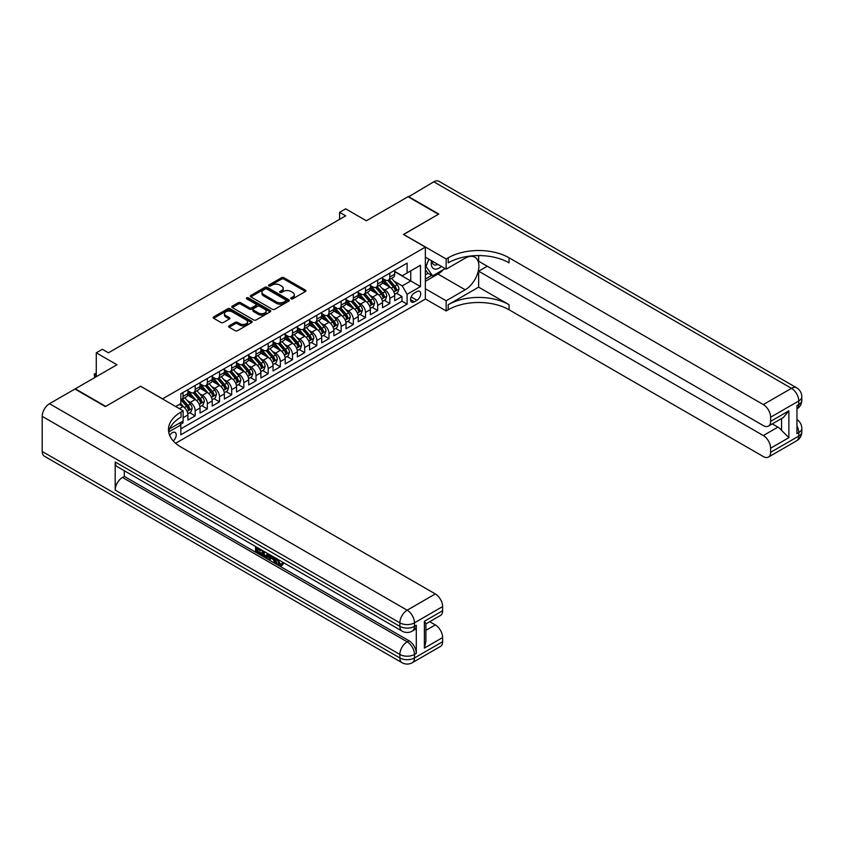 <?xml version="1.0" encoding="UTF-8"?>
<svg xmlns="http://www.w3.org/2000/svg" width="844" height="844" viewBox="0 0 844 844"><rect width="100%" height="100%" fill="white"/><g stroke="black" fill="none" stroke-linecap="round" stroke-linejoin="round"><path stroke-width="1.27" d="M291.085 298.829A1.182 0.686 0 0 0 292.752 298.829L305.444 291.496A1.688 0.971 0 0 0 305.939 290.811A1.688 0.971 0 0 0 305.444 290.125L283.943 277.708A1.688 0.971 0 0 0 281.558 277.708L268.867 285.04A1.182 0.686 0 0 0 270.544 286L272.179 285.05A5.402 3.123 0 0 1 279.828 285.05L281.622 286.084A5.402 3.123 0 0 1 283.204 288.289A5.402 3.123 0 0 1 281.622 290.494L279.976 291.444A1.182 0.686 0 0 0 281.643 292.414L283.289 291.465A5.402 3.123 0 0 1 290.927 291.465L292.72 292.499A5.402 3.123 0 0 1 294.303 294.704A5.402 3.123 0 0 1 292.72 296.909L291.085 297.858A1.182 0.686 0 0 0 291.085 298.829L291.085 297.858M173.263 440.979A5.507 3.176 120 0 0 176.069 436.2A5.507 3.176 120 0 0 175.067 432.402A5.507 3.176 120 0 0 172.313 432.677A5.507 3.176 120 0 0 169.665 435.398M229.135 325.837A1.688 0.971 0 0 0 228.64 326.522A1.688 0.971 0 0 0 229.135 327.208L235.17 330.69A1.688 0.971 0 0 0 237.554 330.69L251.649 322.556A1.688 0.971 0 0 0 252.134 321.87A1.688 0.971 0 0 0 251.649 321.174L230.148 308.767A1.688 0.971 0 0 0 227.764 308.767L213.669 316.901A1.688 0.971 0 0 0 213.173 317.597A1.688 0.971 0 0 0 213.669 318.283L220.959 322.492A1.688 0.971 0 0 0 223.343 322.492L229.378 319.011A1.688 0.971 0 0 0 229.874 318.315A1.688 0.971 0 0 0 229.378 317.629L225.759 315.54A4.515 2.606 0 0 1 224.441 313.694A4.515 2.606 0 0 1 227.226 311.288A4.515 2.606 0 0 1 232.153 311.858L246.3 320.024A4.515 2.606 0 0 1 247.619 321.87A4.515 2.606 0 0 1 244.834 324.275A4.515 2.606 0 0 1 239.918 323.716L237.554 322.355A1.688 0.971 0 0 0 235.17 322.355L229.135 325.837L229.135 327.208L235.17 323.758L235.17 322.355M140.684 386.32L162.575 398.822L425.355 247.113L403.453 234.463L438.437 214.27L408.021 196.715L366.349 220.769L345.671 208.827L339.583 212.34L345.671 215.853L108.443 352.813L102.356 349.3L96.279 352.813L96.279 376.698M140.684 386.183L105.7 406.375L75.295 388.81L116.957 364.756L96.279 352.813M272.306 309.252A1.688 0.971 0 0 0 274.69 309.252L288.785 301.118A1.688 0.971 0 0 0 289.281 300.422A1.688 0.971 0 0 0 288.785 299.736L267.284 287.329A1.688 0.971 0 0 0 264.9 287.329L250.805 295.463A1.688 0.971 0 0 0 250.309 296.149A1.688 0.971 0 0 0 250.805 296.845L272.306 309.252M247.165 299.082A1.182 0.686 0 0 1 248.358 299.251L248.358 297.837L270.217 310.455A1.688 0.971 0 0 1 270.713 311.151A1.688 0.971 0 0 1 270.217 311.837L256.122 319.971A1.688 0.971 0 0 1 253.738 319.971L232.237 307.564L238.272 304.104L238.272 302.701L232.237 306.182A1.688 0.971 0 0 0 231.741 306.868A1.688 0.971 0 0 0 232.237 307.564L232.237 306.182M238.272 304.104A1.688 0.971 0 0 1 240.656 304.104L240.656 302.701A1.688 0.971 0 0 0 238.272 302.701M240.656 302.701L249.381 307.733A1.688 0.971 0 0 0 251.765 307.733L255.764 305.422A1.688 0.971 0 0 0 256.26 304.737A1.688 0.971 0 0 0 255.764 304.051L246.691 298.808A1.182 0.686 0 0 1 248.358 297.837M180.489 424.374L183.021 422.918L181.439 422M183.137 417.717L187.885 414.974L187.885 420.101L195.186 415.892L189.647 412.695M187.262 400.573L190.311 402.335A6.879 3.977 60 0 1 195.186 410.764L200.049 407.958L200.049 413.085L207.35 408.865L201.811 405.669M199.427 393.547L202.486 395.308A6.879 3.977 60 0 1 207.35 403.738L212.213 400.932L212.213 406.059L219.514 401.839L213.975 398.642M211.591 386.52L214.65 388.282A6.879 3.977 60 0 1 219.514 396.712L224.377 393.905L224.377 399.033L231.678 394.823L226.139 391.627M223.755 379.494L226.814 381.266A6.879 3.977 60 0 1 231.678 389.696L236.542 386.879L236.542 392.006L243.842 387.797L238.314 384.6M235.919 372.478L238.979 374.24A6.879 3.977 60 0 1 243.842 382.67L248.706 379.853L248.706 384.98L256.006 380.771L250.478 377.574M248.094 365.452L251.143 367.214A6.879 3.977 60 0 1 256.006 375.643L260.88 372.837L260.88 377.964L268.17 373.744L262.642 370.548M260.258 358.426L263.307 360.188A6.879 3.977 60 0 1 268.17 368.617L273.045 365.811L273.045 370.938L280.345 366.729L274.806 363.532M272.422 351.399L275.471 353.172A6.879 3.977 60 0 1 280.345 361.601L285.209 358.784L285.209 363.912L292.509 359.702L286.971 356.506M284.586 344.384L287.635 346.146A6.879 3.977 60 0 1 292.509 354.575L297.373 351.758L297.373 356.885L304.673 352.676L299.135 349.479M296.75 337.357L299.81 339.119A6.879 3.977 60 0 1 304.673 347.549L309.537 344.742L309.537 349.87L316.838 345.65L311.299 342.453M308.915 330.331L311.974 332.093A6.879 3.977 60 0 1 316.838 340.522L321.701 337.716L321.701 342.843L329.002 338.623L323.463 335.437M321.079 323.305L324.138 325.077A6.879 3.977 60 0 1 329.002 333.496L333.865 330.69L333.865 335.817L341.166 331.608L335.638 328.411M333.243 316.289L336.302 318.051A6.879 3.977 60 0 1 341.166 326.48L346.04 323.663L346.04 328.791L353.33 324.581L347.802 321.385M345.418 309.263L348.466 311.025A6.879 3.977 60 0 1 353.33 319.454L358.204 316.648L358.204 321.775L365.505 317.555L359.966 314.358M357.582 302.236L360.631 303.998A6.879 3.977 60 0 1 365.505 312.428L370.368 309.621L370.368 314.749L377.669 310.529L372.13 307.343M369.746 295.21L372.795 296.982A6.879 3.977 60 0 1 377.669 305.401L382.532 302.595L382.532 307.722L389.833 303.513L389.833 298.386A6.879 3.977 -120 0 0 384.969 289.956L381.91 288.194M384.294 300.316L389.833 303.513M187.885 414.974A6.879 3.977 -120 0 0 183.021 406.544L179.371 404.445M200.049 407.958A6.879 3.977 -120 0 0 195.186 399.528L187.663 395.182M212.213 400.932A6.879 3.977 -120 0 0 207.35 392.502L199.828 388.156M224.377 393.905A6.879 3.977 -120 0 0 219.514 385.476L211.992 381.129M236.542 386.879A6.879 3.977 -120 0 0 231.678 378.45L224.156 374.114M248.706 379.853A6.879 3.977 -120 0 0 243.842 371.434L236.32 367.087M260.88 372.837A6.879 3.977 -120 0 0 256.006 364.408L248.484 360.061M273.045 365.811A6.879 3.977 -120 0 0 268.17 357.381L260.648 353.035M285.209 358.784A6.879 3.977 -120 0 0 280.345 350.355L272.812 346.019M297.373 351.758A6.879 3.977 -120 0 0 292.509 343.339L284.987 338.993M309.537 344.742A6.879 3.977 -120 0 0 304.673 336.313L297.151 331.966M321.701 337.716A6.879 3.977 -120 0 0 316.838 329.287L309.315 324.94M333.865 330.69A6.879 3.977 -120 0 0 329.002 322.26L321.48 317.924M346.04 323.663A6.879 3.977 -120 0 0 341.166 315.245L333.644 310.898M358.204 316.648A6.879 3.977 -120 0 0 353.33 308.218L345.808 303.872M370.368 309.621A6.879 3.977 -120 0 0 365.505 301.192L357.972 296.845M382.532 302.595A6.879 3.977 -120 0 0 377.669 294.166L370.147 289.83M416.957 291.57L414.288 293.111A5.338 3.081 120 0 0 410.796 297.816A5.338 3.081 120 0 0 411.619 302.089A5.338 3.081 120 0 0 414.288 301.825L416.957 300.274A5.338 3.081 120 0 0 420.449 295.579A5.338 3.081 120 0 0 419.626 291.307A5.338 3.081 120 0 0 416.957 291.57M175.605 443.279L425.355 299.082L425.355 247.113M179.698 423.002L180.827 424.954L180.827 434.787L407.103 304.146L407.103 294.313L402.24 285.884L394.074 281.168M180.827 424.954L168.726 431.938M175.721 406.544L180.827 403.601L180.827 393.768L407.103 263.128L407.103 272.96L420.491 265.227L420.491 286.58L407.103 294.313M187.885 390.814L190.311 392.217A6.879 3.977 60 0 0 193.761 392.555L198.625 389.749A6.879 3.977 -120 0 0 200.049 386.605L200.049 382.67M200.049 383.788L202.486 385.191A6.879 3.977 60 0 0 205.925 385.539L210.789 382.722A6.879 3.977 -120 0 0 212.213 379.578L212.213 375.643M212.213 376.772L214.65 378.175A6.879 3.977 60 0 0 218.09 378.513L222.953 375.707A6.879 3.977 -120 0 0 224.377 372.552L224.377 368.617M224.377 369.746L226.814 371.149A6.879 3.977 60 0 0 230.254 371.487L235.117 368.68A6.879 3.977 -120 0 0 236.542 365.526L236.542 361.591M236.542 362.72L238.979 364.123A6.879 3.977 60 0 0 242.418 364.46L247.281 361.654A6.879 3.977 -120 0 0 248.706 358.51L248.706 354.575M248.706 355.693L251.143 357.096A6.879 3.977 60 0 0 254.582 357.445L259.446 354.628A6.879 3.977 -120 0 0 260.88 351.484L260.88 347.549M260.88 348.677L263.307 350.081A6.879 3.977 60 0 0 266.746 350.418L271.62 347.612A6.879 3.977 -120 0 0 273.045 344.457L273.045 340.522M273.045 341.651L275.471 343.054A6.879 3.977 60 0 0 278.921 343.392L283.784 340.586A6.879 3.977 -120 0 0 285.209 337.431L285.209 333.496M285.209 334.625L287.635 336.028A6.879 3.977 60 0 0 291.085 336.366L295.949 333.559A6.879 3.977 -120 0 0 297.373 330.415L297.373 326.48M297.373 327.599L299.81 329.002A6.879 3.977 60 0 0 303.249 329.35L308.113 326.533A6.879 3.977 -120 0 0 309.537 323.389L309.537 319.454M309.537 320.572L311.974 321.986A6.879 3.977 60 0 0 315.413 322.324L320.277 319.517A6.879 3.977 -120 0 0 321.701 316.363L321.701 312.428M321.701 313.557L324.138 314.96A6.879 3.977 60 0 0 327.577 315.297L332.441 312.491A6.879 3.977 -120 0 0 333.865 309.337L333.865 305.401M333.865 306.53L336.302 307.933A6.879 3.977 60 0 0 339.742 308.271L344.605 305.465A6.879 3.977 -120 0 0 346.04 302.321L346.04 298.386M346.04 299.504L348.466 300.907A6.879 3.977 60 0 0 351.906 301.255L356.78 298.438A6.879 3.977 -120 0 0 358.204 295.294L358.204 291.359M358.204 292.478L360.631 293.891A6.879 3.977 60 0 0 364.07 294.229L368.944 291.423A6.879 3.977 -120 0 0 370.368 288.268L370.368 284.333M370.368 285.462L372.795 286.865A6.879 3.977 60 0 0 376.245 287.203L381.108 284.396A6.879 3.977 -120 0 0 382.532 281.242L382.532 277.307M180.827 428.879L401.997 301.192L401.997 296.487L394.697 300.696L394.697 295.569A6.879 3.977 -120 0 0 389.833 287.139L382.311 282.803M382.532 278.436L384.969 279.839A6.879 3.977 -120 0 0 388.409 280.176A6.879 3.977 -120 0 0 389.833 277.032L389.833 273.097M388.409 280.176L393.272 277.37A6.879 3.977 -120 0 0 394.697 274.216L394.697 270.291M183.021 392.502L183.021 396.437A6.879 3.977 60 0 1 181.587 399.581A6.879 3.977 60 0 1 180.827 399.866M181.587 399.581L186.461 396.775A6.879 3.977 -120 0 0 187.885 393.62L187.885 389.685M195.186 385.476L195.186 389.411A6.879 3.977 60 0 1 193.761 392.555M207.35 378.45L207.35 382.385A6.879 3.977 60 0 1 205.925 385.539M219.514 371.434L219.514 375.358A6.879 3.977 60 0 1 218.09 378.513M231.678 364.408L231.678 368.343A6.879 3.977 60 0 1 230.254 371.487M243.842 357.381L243.842 361.316A6.879 3.977 60 0 1 242.418 364.46M256.006 350.355L256.006 354.29A6.879 3.977 60 0 1 254.582 357.445M268.17 343.339L268.17 347.264A6.879 3.977 60 0 1 266.746 350.418M280.345 336.313L280.345 340.248A6.879 3.977 60 0 1 278.921 343.392M292.509 329.287L292.509 333.222A6.879 3.977 60 0 1 291.085 336.366M304.673 322.26L304.673 326.195A6.879 3.977 60 0 1 303.249 329.35M316.838 315.234L316.838 319.169A6.879 3.977 60 0 1 315.413 322.324M329.002 308.218L329.002 312.153A6.879 3.977 60 0 1 327.577 315.297M341.166 301.192L341.166 305.127A6.879 3.977 60 0 1 339.742 308.271M353.33 294.166L353.33 298.101A6.879 3.977 60 0 1 351.906 301.255M365.505 287.139L365.505 291.074A6.879 3.977 60 0 1 364.07 294.229M377.669 280.124L377.669 284.059A6.879 3.977 60 0 1 376.245 287.203M377.669 305.401L377.669 310.529M365.505 312.428L365.505 317.555M353.33 319.454L353.33 324.581M341.166 326.48L341.166 331.608M329.002 333.496L329.002 338.623M316.838 340.522L316.838 345.65M304.673 347.549L304.673 352.676M292.509 354.575L292.509 359.702M280.345 361.601L280.345 366.729M268.17 368.617L268.17 373.744M256.006 375.643L256.006 380.771M243.842 382.67L243.842 387.797M231.678 389.696L231.678 394.823M219.514 396.712L219.514 401.839M207.35 403.738L207.35 408.865M195.186 410.764L195.186 415.892M183.021 421.082L183.021 422.918M402.24 285.884L410.754 280.968L410.754 270.85L420.491 265.227M394.697 271.694L420.491 286.58M394.697 271.409L402.24 275.766L407.103 272.96M339.583 212.34L339.583 219.366M396.458 293.29L401.997 296.487M401.997 301.192L407.103 304.146M291.549 298.987L292.72 298.312A5.402 3.123 0 0 0 294.303 296.107L294.303 294.704M283.204 288.289L283.204 289.692A5.402 3.123 0 0 1 281.622 291.908L280.451 292.583M305.444 290.125L305.444 291.496L283.943 279.111A1.688 0.971 0 0 0 281.558 279.111L269.341 286.169M288.764 301.129L267.284 288.732A1.688 0.971 0 0 0 264.9 288.732L250.826 296.856M285.799 300.907A1.182 0.686 0 0 0 285.799 299.947L266.926 289.049A1.182 0.686 0 0 0 265.259 289.049L263.528 290.051A5.402 3.123 0 0 0 261.946 292.256A5.402 3.123 0 0 0 263.528 294.461L276.421 301.909A5.402 3.123 0 0 0 284.069 301.909L285.799 300.907L285.799 302.31A1.182 0.686 0 0 0 286.148 301.836L286.148 300.422M261.946 292.256L261.946 293.659A5.402 3.123 0 0 0 263.528 295.864L263.528 294.461M285.799 302.31L284.069 303.312A5.402 3.123 0 0 1 276.421 303.312L263.528 295.864M240.656 304.104L249.381 309.136A1.688 0.971 0 0 0 251.765 309.136L255.764 306.826A1.688 0.971 0 0 0 256.26 306.14L256.26 304.737M248.358 299.251L270.196 311.847M258.422 312.955A4.515 2.606 0 0 0 263.349 313.525A4.515 2.606 0 0 0 266.134 311.109A4.515 2.606 0 0 0 264.805 309.273L259.825 306.393A1.688 0.971 0 0 0 257.441 306.393L253.432 308.704A1.688 0.971 0 0 0 252.936 309.389A1.688 0.971 0 0 0 253.432 310.075L258.422 312.955L258.422 314.358A4.515 2.606 0 0 0 263.349 314.928A4.515 2.606 0 0 0 266.134 312.523L266.134 311.109M252.936 309.389L252.936 310.792A1.688 0.971 0 0 0 253.432 311.489L253.432 310.075M258.422 314.358L253.432 311.489M247.619 321.87L247.619 323.273A4.515 2.606 0 0 1 244.834 325.678A4.515 2.606 0 0 1 239.918 325.119L237.554 323.758A1.688 0.971 0 0 0 235.17 323.758M224.441 313.694L224.441 315.107A4.515 2.606 0 0 0 225.759 316.943L225.759 315.54M229.378 317.629L229.378 319.011L225.759 316.943M251.617 322.566L230.148 310.17A1.688 0.971 0 0 0 227.764 310.17L213.69 318.293L213.669 316.901M394.591 294.366L397.735 292.551L398.959 289.038A4.558 2.637 -120 0 0 397.176 284.755L391.616 278.32M390.508 287.593L383.914 279.955A13.166 7.596 -120 0 0 382.532 278.509M386.89 285.451L383.208 281.179A10.93 6.309 -120 0 0 382.532 280.44M387.786 280.43L393.409 286.939A4.558 2.637 60 0 1 395.034 290.083C395.72 290.99 396.205 290.716 396.49 289.239A4.558 2.637 -120 0 0 394.865 286.095L389.306 279.659M388.113 280.324L394.159 287.319A2.321 1.34 60 0 1 394.739 288.226L396.49 289.239M395.034 290.083L395.361 290.621M431.579 260.743A11.183 6.457 120 0 0 435.209 269.13A11.183 6.457 120 0 0 441.391 266.419M432.307 261.165A7.659 4.42 120 0 0 433.89 264.742A7.659 4.42 120 0 0 435.019 265.09A7.659 4.42 120 0 0 437.783 264.33M445.189 268.603L432.592 275.872L427.729 273.066L425.355 269.679M432.592 275.872L426.03 266.525L428.879 259.182M425.355 266.134L426.03 266.525M408.38 196.926L433.805 181.819L791.482 388.324A10.318 5.961 120 0 1 796.641 387.807A10.318 10.318 0 0 1 801.8 396.754A10.318 5.961 180 0 1 798.772 400.963L770.614 417.221A10.318 5.961 -120 0 0 763.314 404.582L791.482 388.324A10.318 5.961 60 0 1 798.772 400.963L798.772 404.476L796.947 405.531L796.947 433.626L798.772 432.571L798.772 436.084A10.318 5.961 60 0 1 796.641 440.811L768.473 457.068A10.318 5.961 -120 0 0 770.614 452.342L798.772 436.084A10.318 5.961 0 0 0 801.8 431.864A10.318 10.318 0 0 1 796.641 440.811M408.38 196.504L438.796 214.059L403.58 234.537M425.355 288.764L446.159 300.77L465.192 289.777A19.359 11.172 120 0 0 477.841 272.717A19.359 11.172 120 0 0 474.877 257.209A19.359 11.172 120 0 0 465.192 258.169L446.159 269.162L446.159 258.981L448.227 257.789A43.012 24.835 180 0 1 509.059 257.789L763.314 404.582M446.159 300.77L446.159 310.951L448.227 309.759A43.012 24.835 180 0 1 509.059 309.759L763.314 456.562A10.318 5.961 -120 0 0 768.473 457.068M478.643 287.15L448.227 304.705A43.012 24.835 180 0 1 509.059 304.705L478.643 287.15L478.643 271.198L487.273 266.219M478.643 255.574L478.643 261.229L763.314 425.587A10.318 5.961 -120 0 0 768.473 426.093A10.318 5.961 -120 0 0 770.614 421.367L788.866 410.828L788.866 437.667L781.565 430.366L781.565 418.54M788.866 437.667L770.614 448.196L770.614 452.342M770.614 448.196A10.318 5.961 -120 0 0 763.314 435.557L777.915 427.127A10.318 5.961 60 0 1 781.565 430.366M478.643 271.198L763.314 435.557M433.805 181.819A10.318 5.961 -60 0 1 438.975 181.312L796.641 387.807M425.355 257.156L446.159 269.162M403.58 234.4L446.159 258.981M425.355 298.945L446.159 310.951M770.614 417.221L770.614 421.367M772.302 423.888L777.915 427.127M448.227 257.789L448.227 262.843A43.012 24.835 180 0 1 509.059 262.843L509.059 257.789M768.473 426.093L783.401 417.474L788.866 410.828M443.311 269.679A19.359 11.172 -60 0 1 437.941 274.047L425.355 281.316M425.355 279.069L431.748 275.376M425.355 274.849L428.098 273.277M277.929 559.403L280.187 564.119L281.041 564.414M277.054 558.939L279.216 564.678L280.641 564.858L282.234 563.191L283.267 564.066L281.432 565.986L279.311 565.712C277.075 564.193 275.946 562.072 275.925 559.372L276.009 558.338M271.103 558.274L269.658 560.026L268.571 559.403L270.407 555.109M275.038 557.779L276.494 562.853L275.524 563.412L274.427 562.79L273.604 559.709L270.491 557.916L269.658 560.026M257.525 549.138L257.525 550.932L261.84 553.421L261.84 554.392L260.859 554.951L255.532 551.87L255.532 546.511M261.366 549.887L260.395 550.794L256.555 548.579L256.555 551.491L257.525 550.932M115.195 461.995L399.866 626.354A10.318 5.961 120 0 0 402.008 631.08L117.327 466.721A10.318 5.961 -60 0 1 115.195 461.995L115.195 490.1A10.318 5.961 -60 0 1 122.496 477.451L124.321 476.396L408.992 640.754A10.318 5.961 60 0 1 416.292 653.393L416.292 625.298A10.318 5.961 60 0 1 414.151 630.025L412.326 631.08A10.318 5.961 -120 0 0 414.467 626.354L416.292 625.298M124.321 476.396L124.321 470.762M269.225 554.424L268.223 557.188L267.242 557.747L262.262 555.763L262.262 550.404M105.342 406.586L140.558 386.246L183.137 410.828L181.07 412.03A43.012 24.835 -0 0 0 168.473 429.585A43.012 24.835 -0 0 0 181.07 447.141L435.335 593.944A10.318 5.961 60 0 1 442.625 606.583L414.467 622.84L414.467 626.354A10.318 5.961 -0 0 1 399.866 626.354L399.866 622.84L42.2 416.345A10.318 5.961 -60 0 1 49.501 403.706L74.926 389.021L105.342 406.586M183.137 410.828L183.137 421.019L169.686 428.784M424.384 621.258L425.893 623.547L425.893 641.598L424.384 648.097L424.384 621.258L442.625 610.729L442.625 606.583M442.625 610.729A10.318 5.961 60 0 1 440.494 615.455L425.893 623.885M42.2 451.466L399.866 657.961A10.318 5.961 120 0 0 402.008 662.688L44.342 456.193A10.318 5.961 -60 0 1 42.2 451.466L42.2 416.345M429.712 621.669L435.335 624.919A10.318 5.961 60 0 1 442.625 637.558L424.384 648.097M416.292 653.393L414.467 654.448L414.467 657.961L442.625 641.704L442.625 637.558M442.625 641.704A10.318 5.961 60 0 1 440.494 646.43L412.326 662.688A10.318 5.961 -120 0 0 414.467 657.961A10.318 5.961 -0 0 1 399.866 657.961L399.866 654.448L115.195 490.1M181.07 412.03L181.07 417.084A43.012 24.835 -0 0 0 168.695 432.117M256.555 551.491L260.859 553.981L261.84 553.421M260.859 553.981L260.859 554.951M256.555 547.102L260.828 549.571M260.395 549.813L260.395 550.794M268.181 553.812L267.242 557.747M263.296 550.995L263.296 555.384L266.525 556.65L267.147 553.221M268.255 554.962L269.204 554.413M264.267 551.554L264.267 554.824L267.495 556.091M263.296 555.384L264.267 554.824M264.805 556.249L265.776 555.69M273.678 556.998L275.524 563.412M271.378 555.658L270.797 557.124L273.287 558.559L272.717 556.439M271.99 556.017L272.928 557.23M270.797 557.124L271.768 556.565M279.216 564.678L280.187 564.119M276.959 559.962L277.887 559.424M281.263 563.75L282.297 564.625L283.267 564.066M282.297 564.625L281.432 565.986M382.427 301.392L385.571 299.578L386.784 296.065A4.558 2.637 -120 0 0 385.012 291.781L379.452 285.346M378.344 294.609L371.75 286.981A13.166 7.596 -120 0 0 370.368 285.536M374.725 292.467L371.043 288.205A10.93 6.309 -120 0 0 370.368 287.466M375.622 287.456L381.245 293.965A4.558 2.637 60 0 1 382.87 297.099C383.556 298.016 384.041 297.742 384.326 296.255A4.558 2.637 -120 0 0 382.701 293.121L377.141 286.686M375.949 287.35L381.994 294.334A2.321 1.34 60 0 1 382.575 295.252L384.326 296.255M382.87 297.099L383.197 297.647M370.263 308.419L373.407 306.604L374.62 303.091A4.558 2.637 -120 0 0 372.848 298.808L367.288 292.372M366.18 301.635L359.586 294.007A13.166 7.596 -120 0 0 358.204 292.562M362.561 299.493L358.869 295.231A10.93 6.309 -120 0 0 358.204 294.493M363.458 294.472L369.081 300.981A4.558 2.637 60 0 1 370.706 304.125C371.392 305.043 371.877 304.758 372.162 303.281A4.558 2.637 -120 0 0 370.537 300.137L364.977 293.701M363.785 294.366L369.83 301.361A2.321 1.34 60 0 1 370.411 302.268L372.162 303.281M370.706 304.125L371.033 304.663M358.099 315.434L361.243 313.62L362.456 310.107A4.558 2.637 -120 0 0 360.683 305.834L355.124 299.398M354.005 308.661L347.422 301.023A13.166 7.596 -120 0 0 346.04 299.578M350.397 306.52L346.705 302.247A10.93 6.309 -120 0 0 346.04 301.519M351.294 301.498L356.906 308.007A4.558 2.637 60 0 1 358.542 311.151C359.217 312.069 359.713 311.784 359.998 310.307A4.558 2.637 -120 0 0 358.373 307.163L352.813 300.728M351.621 301.392L357.656 308.387A2.321 1.34 60 0 1 358.246 309.294L359.998 310.307M358.542 311.151L358.869 311.689M345.934 322.461L349.078 320.646L350.292 317.133A4.558 2.637 -120 0 0 348.519 312.85L342.959 306.414M341.841 315.688L335.258 308.049A13.166 7.596 -120 0 0 333.865 306.604M338.233 313.546L334.541 309.273A10.93 6.309 -120 0 0 333.865 308.535M339.119 308.524L344.742 315.034A4.558 2.637 60 0 1 346.367 318.177C347.053 319.085 347.538 318.81 347.833 317.333A4.558 2.637 -120 0 0 346.209 314.19L340.649 307.754M339.457 308.419L345.491 315.413A2.321 1.34 60 0 1 346.082 316.321L347.833 317.333M346.367 318.177L346.705 318.716M333.77 329.487L336.914 327.672L338.127 324.159A4.558 2.637 -120 0 0 336.355 319.876L330.795 313.44M329.677 322.703L323.083 315.076A13.166 7.596 -120 0 0 321.701 313.63M326.069 320.562L322.376 316.3A10.93 6.309 -120 0 0 321.701 315.561M326.955 315.55L332.578 322.06A4.558 2.637 60 0 1 334.203 325.193C334.889 326.111 335.374 325.837 335.669 324.349A4.558 2.637 -120 0 0 334.045 321.216L328.485 314.78M327.293 315.445L333.327 322.44A2.321 1.34 60 0 1 333.918 323.347L335.669 324.349M334.203 325.193L334.541 325.742M321.606 336.513L324.75 334.699L325.963 331.186A4.558 2.637 -120 0 0 324.191 326.902L318.631 320.467M317.513 329.73L310.919 322.102A13.166 7.596 -120 0 0 309.537 320.657M313.894 327.588L310.212 323.326A10.93 6.309 -120 0 0 309.537 322.587M314.791 322.566L320.414 329.076A4.558 2.637 60 0 1 322.039 332.219C322.724 333.137 323.21 332.852 323.505 331.375A4.558 2.637 -120 0 0 321.87 328.232L316.321 321.796M315.118 322.461L321.163 329.455A2.321 1.34 60 0 1 321.754 330.363L323.505 331.375M322.039 332.219L322.376 332.758M309.431 343.529L312.575 341.714L313.799 338.212A4.558 2.637 -120 0 0 312.016 333.929L306.467 327.493M305.349 336.756L298.755 329.128A13.166 7.596 -120 0 0 297.373 327.672M301.73 334.614L298.048 330.342A10.93 6.309 -120 0 0 297.373 329.614M302.627 329.593L308.25 336.102A4.558 2.637 60 0 1 309.875 339.246C310.56 340.164 311.046 339.879 311.331 338.402A4.558 2.637 -120 0 0 309.706 335.258L304.146 328.822M302.954 329.487L308.999 336.482A2.321 1.34 60 0 1 309.579 337.389L311.331 338.402M309.875 339.246L310.202 339.784M297.267 350.555L300.411 348.741L301.635 345.228A4.558 2.637 -120 0 0 299.852 340.955L294.292 334.519M293.184 343.782L286.591 336.144A13.166 7.596 -120 0 0 285.209 334.699M289.566 341.641L285.884 337.368A10.93 6.309 -120 0 0 285.209 336.629M290.463 336.619L296.086 343.128A4.558 2.637 60 0 1 297.71 346.272C298.396 347.179 298.882 346.905 299.166 345.428A4.558 2.637 -120 0 0 297.542 342.284L291.982 335.849M290.79 336.513L296.835 343.508A2.321 1.34 60 0 1 297.415 344.415L299.166 345.428M297.71 346.272L298.037 346.81M285.103 357.582L288.247 355.767L289.46 352.254A4.558 2.637 -120 0 0 287.688 347.971L282.128 341.535M281.02 350.798L274.427 343.17A13.166 7.596 -120 0 0 273.045 341.725M277.402 348.656L273.72 344.394A10.93 6.309 -120 0 0 273.045 343.656M278.298 343.645L283.922 350.154A4.558 2.637 60 0 1 285.546 353.288C286.232 354.206 286.717 353.931 287.002 352.444A4.558 2.637 -120 0 0 285.377 349.31L279.818 342.875M278.625 343.54L284.671 350.534A2.321 1.34 60 0 1 285.251 351.442L287.002 352.444M285.546 353.288L285.873 353.836M272.939 364.608L276.083 362.793L277.296 359.28A4.558 2.637 -120 0 0 275.524 354.997L269.964 348.561M268.856 357.824L262.262 350.197A13.166 7.596 -120 0 0 260.88 348.751M265.238 355.683L261.545 351.421A10.93 6.309 -120 0 0 260.88 350.682M266.134 350.661L271.757 357.17A4.558 2.637 60 0 1 273.382 360.314C274.068 361.232 274.553 360.947 274.838 359.47A4.558 2.637 -120 0 0 273.213 356.337L267.653 349.901M266.461 350.555L272.507 357.55A2.321 1.34 60 0 1 273.087 358.457L274.838 359.47M273.382 360.314L273.709 360.852M260.775 371.624L263.919 369.809L265.132 366.307A4.558 2.637 -120 0 0 263.36 362.023L257.8 355.588M256.681 364.851L250.098 357.223A13.166 7.596 -120 0 0 248.706 355.767M253.073 362.709L249.381 358.436A10.93 6.309 -120 0 0 248.706 357.708M253.96 357.687L259.583 364.197A4.558 2.637 60 0 1 261.207 367.34C261.893 368.258 262.389 367.973 262.674 366.496A4.558 2.637 -120 0 0 261.049 363.353L255.489 356.917M254.297 357.582L260.332 364.576A2.321 1.34 60 0 1 260.923 365.484L262.674 366.496M261.207 367.34L261.545 367.878M248.611 378.65L251.755 376.835L252.968 373.322A4.558 2.637 -120 0 0 251.195 369.05L245.636 362.614M244.517 371.877L237.924 364.239A13.166 7.596 -120 0 0 236.542 362.793M240.909 369.735L237.217 365.463A10.93 6.309 -120 0 0 236.542 364.735M241.795 364.713L247.419 371.223A4.558 2.637 60 0 1 249.043 374.367C249.729 375.285 250.214 375 250.51 373.523A4.558 2.637 -120 0 0 248.885 370.379L243.325 363.943M242.133 364.608L248.168 371.603A2.321 1.34 60 0 1 248.758 372.51L250.51 373.523M249.043 374.367L249.381 374.905M236.447 385.676L239.59 383.862L240.804 380.349A4.558 2.637 -120 0 0 239.031 376.065L233.471 369.63M232.353 378.893L225.759 371.265A13.166 7.596 -120 0 0 224.377 369.82M228.735 376.751L225.053 372.489A10.93 6.309 -120 0 0 224.377 371.75M229.631 371.74L235.254 378.249A4.558 2.637 60 0 1 236.879 381.382C237.565 382.3 238.05 382.026 238.346 380.538A4.558 2.637 -120 0 0 236.71 377.405L231.161 370.97M229.969 371.634L236.003 378.629A2.321 1.34 60 0 1 236.594 379.536L238.346 380.538M236.879 381.382L237.217 381.931M224.272 392.703L227.416 390.888L228.64 387.375A4.558 2.637 -120 0 0 226.857 383.092L221.307 376.656M220.189 385.919L213.595 378.291A13.166 7.596 -120 0 0 212.213 376.846M216.57 383.777L212.888 379.515A10.93 6.309 -120 0 0 212.213 378.777M217.467 378.756L223.09 385.265A4.558 2.637 60 0 1 224.715 388.409C225.401 389.327 225.886 389.042 226.171 387.565A4.558 2.637 -120 0 0 224.546 384.431L218.986 377.996M217.794 378.65L223.839 385.645A2.321 1.34 60 0 1 224.43 386.552L226.171 387.565M224.715 388.409L225.042 388.947M212.108 399.729L215.252 397.904L216.475 394.401A4.558 2.637 -120 0 0 214.692 390.118L209.133 383.682M208.025 392.945L201.431 385.318A13.166 7.596 -120 0 0 200.049 383.862M204.406 390.804L200.724 386.531A10.93 6.309 -120 0 0 200.049 385.803M205.303 385.782L210.926 392.291A4.558 2.637 60 0 1 212.551 395.435C213.237 396.353 213.722 396.068 214.007 394.591A4.558 2.637 -120 0 0 212.382 391.447L206.822 385.012M205.63 385.676L211.675 392.671A2.321 1.34 60 0 1 212.255 393.578L214.007 394.591M212.551 395.435L212.878 395.973M199.944 406.745L203.087 404.93L204.301 401.417A4.558 2.637 -120 0 0 202.528 397.144L196.968 390.709M195.861 399.972L189.267 392.333A13.166 7.596 -120 0 0 187.885 390.888M192.242 397.83L188.56 393.557A10.93 6.309 -120 0 0 187.885 392.829M193.139 392.808L198.762 399.317A4.558 2.637 60 0 1 200.387 402.461C201.072 403.379 201.558 403.094 201.843 401.617A4.558 2.637 -120 0 0 200.218 398.473L194.658 392.038M193.466 392.703L199.511 399.697A2.321 1.34 60 0 1 200.091 400.605L201.843 401.617M200.387 402.461L200.714 402.999M187.779 413.771L190.923 411.956L192.137 408.443A4.558 2.637 -120 0 0 190.364 404.16L184.804 397.724M183.697 406.998L180.785 403.622M180.078 404.856L179.603 404.308M180.975 399.834L186.598 406.344A4.558 2.637 60 0 1 188.223 409.477C188.908 410.395 189.394 410.121 189.678 408.644A4.558 2.637 -120 0 0 188.054 405.5L182.494 399.064M181.302 399.729L187.347 406.724A2.321 1.34 60 0 1 187.927 407.631L189.678 408.644M188.223 409.477L188.55 410.026M96.279 373.681L94.876 374.483L96.279 375.295M94.76 377.574L94.211 374.103L96.279 373.164M94.211 374.103L94.876 374.483L94.876 377.5M179.371 408.654L183.021 406.544M190.311 402.335L195.186 399.528M202.486 395.308L207.35 392.502M214.65 388.282L219.514 385.476M226.814 381.266L231.678 378.45M238.979 374.24L243.842 371.434M251.143 367.214L256.006 364.408M263.307 360.188L268.17 357.381M275.471 353.172L280.345 350.355M287.635 346.146L292.509 343.339M299.81 339.119L304.673 336.313M311.974 332.093L316.838 329.287M324.138 325.077L329.002 322.26M336.302 318.051L341.166 315.245M348.466 311.025L353.33 308.218M360.631 303.998L365.505 301.192M372.795 296.982L377.669 294.166M384.969 289.956L389.833 287.139M389.833 277.032L394.697 274.216M183.021 396.437L187.885 393.62M195.186 389.411L200.049 386.605M207.35 382.385L212.213 379.578M219.514 375.358L224.377 372.552M231.678 368.343L236.542 365.526M243.842 361.316L248.706 358.51M256.006 354.29L260.88 351.484M268.17 347.264L273.045 344.457M280.345 340.248L285.209 337.431M292.509 333.222L297.373 330.415M304.673 326.195L309.537 323.389M316.838 319.169L321.701 316.363M329.002 312.153L333.865 309.337M341.166 305.127L346.04 302.321M353.33 298.101L358.204 295.294M365.505 291.074L370.368 288.268M377.669 284.059L382.532 281.242M389.833 298.386L394.697 295.569M411.123 296.909L416.957 300.274M410.511 299.652L414.288 301.825M292.72 298.312L292.72 296.909M279.976 292.414L279.976 291.444M281.622 291.908L281.622 290.494M268.867 286L268.867 285.04M281.558 279.111L281.558 277.708M283.943 279.111L283.943 277.708M250.805 296.845L250.805 295.463M264.9 288.732L264.9 287.329M267.284 288.732L267.284 287.329M288.785 301.118L288.785 299.736M276.421 303.312L276.421 301.909M284.069 303.312L284.069 301.909M249.381 309.136L249.381 307.733M251.765 309.136L251.765 307.733M255.764 306.826L255.764 305.422M270.217 311.837L270.217 310.455M237.554 323.758L237.554 322.355M239.918 325.119L239.918 323.716M227.764 310.17L227.764 308.767M230.148 310.17L230.148 308.767M251.649 322.556L251.649 321.174M393.895 292.035L398.927 289.133M383.914 279.955L384.537 279.596M394.865 286.095L397.176 284.755M391.236 288.194L393.409 286.939M448.227 304.705L448.227 309.759M509.059 304.705L509.059 309.759M796.947 425.946A10.318 5.961 60 0 1 798.772 432.571A10.318 5.961 180 0 0 801.8 428.362A10.318 10.318 0 0 0 796.947 419.605M796.947 409.013A10.318 10.318 0 0 0 801.8 400.256A10.318 5.961 0 0 1 798.772 404.476A10.318 5.961 60 0 1 796.947 408.992M437.941 274.047L465.192 289.777M49.501 403.706L407.167 610.201L435.335 593.944M122.496 477.451L407.167 641.809L408.992 640.754M425.893 630.362L435.335 624.919M407.167 610.201A10.318 5.961 120 0 0 399.866 622.84A10.318 5.961 180 0 0 414.467 622.84A10.318 5.961 -120 0 0 407.167 610.201M407.167 641.809A10.318 5.961 120 0 0 399.866 654.448A10.318 5.961 180 0 0 414.467 654.448A10.318 5.961 -120 0 0 407.167 641.809M381.731 299.05L386.763 296.149M371.75 286.981L372.373 286.622M382.701 293.121L385.012 291.781M379.072 295.221L381.245 293.965M369.566 306.077L374.599 303.175M359.586 294.007L360.209 293.638M370.537 300.137L372.848 298.808M366.897 302.236L369.081 300.981M357.402 313.103L362.424 310.202M347.422 301.023L348.044 300.664M358.373 307.163L360.683 305.834M354.733 309.263L356.906 308.007M345.238 320.129L350.26 317.228M335.258 308.049L335.88 307.691M346.209 314.19L348.519 312.85M342.569 316.289L344.742 315.034M333.074 327.145L338.096 324.244M323.083 315.076L323.716 314.717M334.045 321.216L336.355 319.876M330.405 323.315L332.578 322.06M320.91 334.171L325.932 331.27M310.919 322.102L311.552 321.733M321.87 328.232L324.191 326.902M318.241 330.331L320.414 329.076M308.746 341.198L313.768 338.296M298.755 329.128L299.388 328.759M309.706 335.258L312.016 333.929M306.077 337.357L308.25 336.102M296.571 348.224L301.603 345.323M286.591 336.144L287.213 335.785M297.542 342.284L299.852 340.955M293.912 344.384L296.086 343.128M284.407 355.24L289.439 352.338M274.427 343.17L275.049 342.812M285.377 349.31L287.688 347.971M281.748 351.41L283.922 350.154M272.243 362.266L277.265 359.365M262.262 350.197L262.885 349.827M273.213 356.337L275.524 354.997M269.574 358.426L271.757 357.17M260.079 369.292L265.1 366.391M250.098 357.223L250.721 356.854M261.049 363.353L263.36 362.023M257.409 365.452L259.583 364.197M247.914 376.318L252.936 373.417M237.924 364.239L238.557 363.88M248.885 370.379L251.195 369.05M245.245 372.478L247.419 371.223M235.75 383.334L240.772 380.433M225.759 371.265L226.392 370.906M236.71 377.405L239.031 376.065M233.081 379.505L235.254 378.249M223.586 390.361L228.608 387.459M213.595 378.291L214.228 377.933M224.546 384.431L226.857 383.092M220.917 386.52L223.09 385.265M211.411 397.387L216.444 394.486M201.431 385.318L202.054 384.948M212.382 391.447L214.692 390.118M208.753 393.547L210.926 392.291M199.247 404.413L204.28 401.512M189.267 392.333L189.889 391.975M200.218 398.473L202.528 397.144M196.589 400.573L198.762 399.317M187.083 411.429L192.105 408.528M188.054 405.5L190.364 404.16M184.414 407.599L186.598 406.344M801.8 428.362L801.8 431.864M801.8 396.754L801.8 400.256M402.008 631.08A10.318 10.318 0 0 0 412.326 631.08M402.008 662.688A10.318 10.318 0 0 0 412.326 662.688"/></g></svg>
